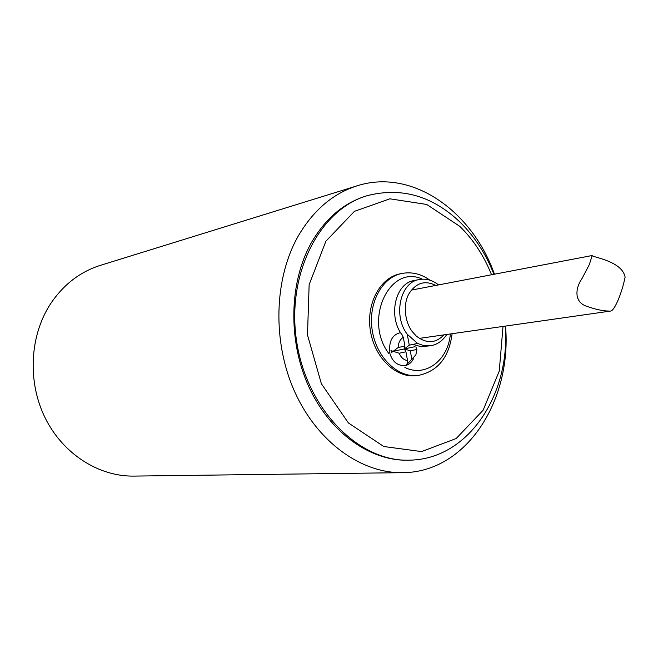 <?xml version="1.0" encoding="UTF-8"?>
<svg xmlns="http://www.w3.org/2000/svg" width="658" height="658" viewBox="0 0 658 658"><rect width="100%" height="100%" fill="white"/><g stroke="black" fill="none" stroke-linecap="round" stroke-linejoin="round"><path stroke-width="0.99" d="M587.824 306.677C573.143 302.524 575.544 287.669 582.091 278.408L589.321 264.598L592.2 255.51C591.443 257.146 622.353 260.798 625.1 277.224C621.744 293.723 614.366 310.971 610.575 311.061C604.463 311.259 596.888 309.803 587.824 306.677M414.672 346.733L404.415 348.913L409.26 345.179L417.361 343.468M443.961 334.873C435.678 343.476 426.433 343.854 416.234 336.016L411.974 331.237C404.769 321.589 403.017 304.531 408.708 294.175C415.757 282.866 424.772 279.954 435.744 285.44M446.774 334.47C442.612 340.959 437.077 344.751 430.159 345.828L423.851 345.656L417.616 343.468L407.22 334.198C392.81 315.585 400.335 282.167 419.13 279.56C426.022 278.334 432.487 280.119 438.532 284.906M407.318 334.519L409.26 345.179M357.22 185.786L100.419 265.347C80.029 271.803 63.382 284.667 50.477 303.93C29.668 335.835 27.299 381.788 45.131 417.879C62.979 453.987 98.766 476.614 133.689 476.096L402.515 472.666C361.357 473.349 317.526 442.217 294.85 392.094C272.173 342.02 273.967 278.482 298.378 235.803C313.529 210.067 333.145 193.403 357.22 185.786C411.974 168.234 472.115 210.84 494.462 274.213M505.533 326.072C512.006 400.59 466.193 472.625 402.515 472.666M311.448 242.555C325.562 218.316 343.953 202.754 366.621 195.862L367.83 195.508C319.755 208.874 285.811 274.386 296.783 342.341C307.278 410.378 359.762 462.245 409.613 460.156L408.347 460.189C370.405 461.274 329.897 432.808 308.824 386.74C287.752 340.704 289.117 282.076 311.448 242.555M399.875 273.884C379.97 277.783 366.021 303.897 370.388 330.727C374.501 357.59 395.82 378.144 415.946 375.718L417.855 375.512C397.703 377.939 376.368 357.352 372.247 330.431C367.88 303.552 381.829 277.388 401.742 273.489L399.875 273.884M389.569 352.318C392.119 361.801 397.564 366.202 405.904 365.519L415.864 354.868L416.933 349.439L410.288 350.862L411.875 359.597M406.907 364.581L407.532 360.551C403.815 360.016 401.043 357.574 399.209 353.239L390.967 350.624M407.532 360.551L405.937 351.791L399.209 353.239M391.732 351.602L404.415 348.913L405.937 351.791M391.206 352.762L398.164 347.514L404.909 346.1L404.415 348.913L410.288 350.862M398.164 347.514C398.345 342.744 400.064 339.355 403.313 337.34L401.906 334.503M404.909 346.1L403.313 337.34M405.336 365.601C408.832 364.795 411.538 362.542 413.454 358.832M412.953 344.405L420.709 346.618L430.159 345.828M419.13 279.56L414.046 280.571C395.294 283.187 387.759 316.44 402.137 334.955M400.574 332.603C392.357 334.618 388.788 341.107 389.865 352.063M415.807 346.856L416.933 349.439M491.567 274.764C483.91 255.773 473.332 239.652 459.852 226.393L426.697 204.449L389.873 198.815L354.432 211.333L325.866 241.239L309.145 284.684L307.483 334.98L321.392 383.77L348.411 422.954L383.746 446.511L421.556 451.585L456.191 438.524L483.12 410.205L499.257 371.087L503.016 326.434M404.884 367.46C425.512 377.75 448.147 360.296 450.393 333.951M422.37 279.165C389.881 263.726 363.241 319.722 388.73 353.346M592.2 255.51L411.299 290.12M610.575 311.061L419.335 338.393M493.919 274.312C485.884 253.832 474.55 236.403 459.934 222.034C432.38 195.928 401.684 187.086 367.83 195.508M409.613 460.156C468.669 459.309 510.608 393.821 505.262 326.113M417.855 375.512C437.578 371.597 449.003 357.664 452.112 333.705M401.742 273.489C411.669 271.622 421.062 273.851 429.945 280.201"/></g></svg>
